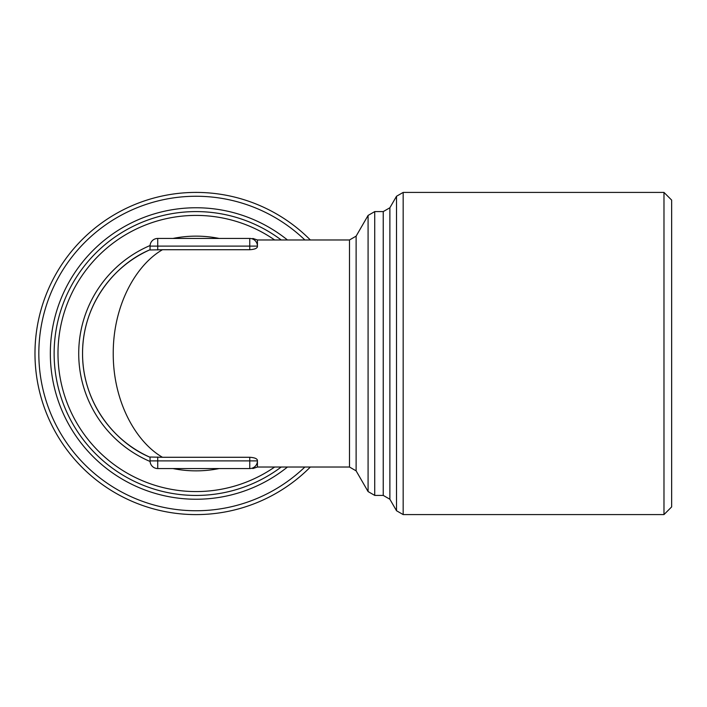 <?xml version="1.0" encoding="UTF-8"?>
<svg xmlns="http://www.w3.org/2000/svg" width="707" height="707" viewBox="0 0 707 707"><rect width="100%" height="100%" fill="white"/><g stroke="black" fill="none" stroke-linecap="round" stroke-linejoin="round"><path stroke-width="1.06" d="M356.125 470.862L368.082 491.568L368.082 215.432L356.125 236.138L356.125 470.862L349.488 467.027L349.488 239.973L257.436 239.973L257.436 246.116A7.671 7.671 0 0 0 249.765 238.445L157.723 238.445L249.765 238.445A7.671 7.671 0 0 1 257.436 246.116L257.436 246.646C257.109 248.378 254.555 249.403 249.765 249.721L162.486 249.721C136.478 264.586 113.085 304.593 113.235 353.5C113.085 402.407 136.478 442.405 162.486 457.279L249.765 457.279C254.538 457.588 257.092 458.613 257.436 460.354L257.436 467.027L252.832 468.555M162.486 249.721L150.052 249.969L150.052 246.116A7.671 7.671 0 0 1 157.723 238.445A7.671 7.671 0 0 0 150.052 246.116A7.671 7.671 0 0 1 157.723 238.445L157.723 246.116L150.052 246.116A7.671 7.671 0 0 1 157.723 238.445M150.052 249.721A113.527 113.527 0 0 0 150.052 457.279C114.401 442.414 82.339 402.407 82.551 353.5C82.339 304.593 114.401 264.595 150.052 249.721L150.052 246.116M150.052 457.279L150.052 460.884L157.723 460.884L157.723 468.555L249.765 468.555L157.723 468.555A7.671 7.671 0 0 1 150.052 460.884A7.671 7.671 0 0 0 157.723 468.555A7.671 7.671 0 0 1 150.052 460.884L150.052 457.031L162.486 457.279M249.765 468.555L249.765 460.884L257.436 460.884A7.671 7.671 0 0 1 249.765 468.555A7.671 7.671 0 0 0 257.436 460.884L257.436 460.354M663.979 514.581L671.65 506.91L671.65 200.09L663.979 192.419L663.979 514.581L403.167 514.581L403.167 192.419L663.979 192.419M310.355 467.027A161.081 161.081 0 0 1 47.351 291.611A161.081 161.081 0 0 1 310.355 239.973M257.436 246.646L257.436 246.116L249.765 246.116L249.765 238.445M281.218 467.027A141.904 141.904 0 0 1 91.097 258.011A141.904 141.904 0 0 1 281.218 239.973M396.521 196.254L396.521 510.746L389.875 499.239L389.875 207.761L396.521 196.254L403.167 192.419M249.765 457.279L249.765 460.884L157.723 460.884L157.723 457.031M249.765 249.721L249.765 246.116L157.723 246.116L157.723 249.969M389.875 499.239L383.238 495.404L383.238 211.596L389.875 207.761M219.197 238.445A117.362 117.362 0 0 0 172.95 238.445M150.07 245.532A117.362 117.362 0 0 0 150.07 461.468M172.95 468.555A117.362 117.362 0 0 0 219.197 468.555M287.466 239.973A145.739 145.739 0 0 0 89.391 254.211A145.739 145.739 0 0 0 89.391 452.789A145.739 145.739 0 0 0 287.466 467.027M304.876 239.973A157.246 157.246 0 0 0 84.098 243.102A157.246 157.246 0 0 0 84.098 463.898A157.246 157.246 0 0 0 304.876 467.027M274.661 239.973A138.068 138.068 0 0 0 92.767 445.101A138.068 138.068 0 0 0 274.661 467.027M368.082 215.432L374.728 211.596L374.728 495.404L383.238 495.404M349.488 467.027L257.436 467.027M396.521 510.746L403.167 514.581M257.436 239.973L252.832 238.445M374.728 211.596L383.238 211.596M368.082 491.568L374.728 495.404M356.125 236.138L349.488 239.973"/></g></svg>
